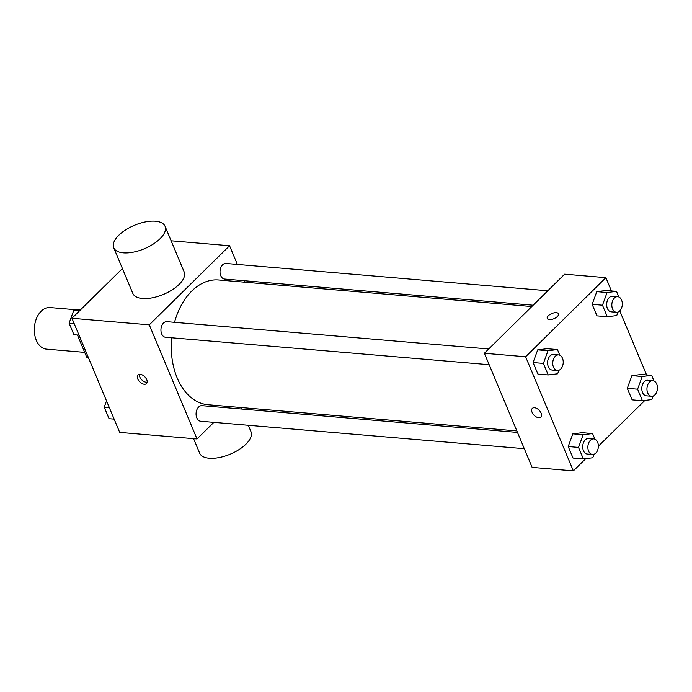 <?xml version="1.0" encoding="UTF-8"?>
<svg xmlns="http://www.w3.org/2000/svg" width="692" height="692" viewBox="0 0 692 692"><rect width="100%" height="100%" fill="white"/><g stroke="black" fill="none" stroke-linecap="round" stroke-linejoin="round"><path stroke-width="1.04" d="M78.205 309.947L50.075 307.559A20.864 13.944 94.8 0 0 41.157 311.236A20.864 13.944 94.8 0 0 34.6 334.002A20.864 13.944 94.8 0 0 46.554 349.149L84.701 352.384M88.273 357.288L86.69 357.15A26.936 18.001 94.8 0 0 88.645 358.179M86.69 357.15L77.426 335.006M213.854 422.354L197.012 438.944L119.69 432.388L71.951 318.277L122.423 268.557M197.012 438.944L149.282 324.842L71.951 318.277M140.13 374.277A6.09 3.572 45.4 0 1 145.908 378.161A6.09 3.572 45.4 0 1 146.488 383.602A6.09 3.572 45.4 0 1 139.672 381.776A6.09 3.572 45.4 0 1 137.942 374.934A6.09 3.572 45.4 0 1 140.13 374.277M531.802 306.539L218.577 279.975A62.6 41.84 94.8 0 0 191.805 291.003A62.6 41.84 94.8 0 0 174.514 322.325M171.685 337.774A62.6 41.84 94.8 0 0 207.989 404.725L516.863 430.926M229.865 406.585L228.516 407.908M149.282 324.842L229.554 245.747L237.373 264.43M244.172 280.701L244.804 282.198M517.486 432.422L201.969 405.659A7.82 5.225 94.8 0 0 198.63 407.034A7.82 5.225 94.8 0 0 196.173 415.563A7.82 5.225 94.8 0 0 200.654 421.238L524.294 448.693M488.725 348.976L166.841 321.668A7.82 5.225 94.8 0 0 163.494 323.052A7.82 5.225 94.8 0 0 161.037 331.58A7.82 5.225 94.8 0 0 165.518 337.255L489.166 364.71M533.143 305.215L224.597 279.04A7.82 5.225 -85.2 0 1 220.056 270.806A7.82 5.225 -85.2 0 1 225.921 263.462L547.804 290.77M229.554 245.747L171.132 240.79M165.059 226.293L184.15 271.93A27.827 12.733 157.3 0 1 179.107 284.421A27.827 12.733 157.3 0 1 152.37 297.802A27.827 12.733 157.3 0 1 132.821 293.408L113.722 247.762A27.827 12.733 157.3 0 1 134.482 225.281A27.827 12.733 157.3 0 1 165.059 226.293A27.827 12.733 157.3 0 1 160.016 238.775A27.827 12.733 157.3 0 1 133.279 252.156A27.827 12.733 157.3 0 1 113.722 247.762M193.578 438.659L199.642 453.156A27.827 12.733 -22.7 0 0 230.228 454.168A27.827 12.733 -22.7 0 0 250.98 431.687L248.298 425.277M147.145 382.252A6.09 3.572 45.4 0 1 141.696 379.778A6.09 3.572 45.4 0 1 139.308 374.294M585.778 458.632L573.357 470.871L532.113 467.377L484.374 353.266L564.646 274.17L605.889 277.674L611.434 290.934M573.357 470.871L525.617 356.761L484.374 353.266M534.509 407.735A6.09 3.572 45.4 0 1 540.288 411.61A6.09 3.572 45.4 0 1 540.867 417.06A6.09 3.572 45.4 0 1 534.06 415.226A6.09 3.572 45.4 0 1 532.33 408.392A6.09 3.572 45.4 0 1 534.509 407.735M632.116 399.846L627.289 388.316L631.908 375.635L641.337 374.476L631.908 375.635L627.289 388.316L632.116 399.846L642.427 400.72L637.6 389.189L642.219 376.509L651.648 375.349L654.009 380.981M537.9 374.069L533.082 362.539L537.693 349.858L547.13 348.699L537.693 349.858L533.082 362.539L537.9 374.069L548.211 374.943L543.393 363.412L548.003 350.732L557.441 349.572L559.793 355.204M644.857 400.426L598.364 446.228M619.773 310.872L646.57 374.917M525.617 356.761L605.889 277.674M573.037 458.052L568.21 446.53L572.829 433.841L582.257 432.682L572.829 433.841L568.21 446.53L573.037 458.052L583.347 458.926L578.521 447.404L583.14 434.714L592.568 433.564L594.93 439.186M596.98 315.863L592.162 304.333L596.772 291.643L606.209 290.493L596.772 291.643L592.162 304.333L596.98 315.863L607.291 316.737L602.472 305.207L607.083 292.517L616.52 291.367L618.873 296.998M557.38 316.503A6.09 2.785 157.3 0 1 551.533 319.436A6.09 2.785 157.3 0 1 547.251 318.476A6.09 2.785 157.3 0 1 551.792 313.554A6.09 2.785 157.3 0 1 558.479 313.779A6.09 2.785 157.3 0 1 557.38 316.503M547.251 318.476A6.09 2.785 157.3 0 1 551.792 313.562A6.09 2.785 157.3 0 1 558.479 313.779M540.867 417.06A6.09 3.572 45.4 0 1 534.06 415.226A6.09 3.572 45.4 0 1 532.33 408.384M618.017 312.04L616.728 315.578L607.291 316.737M617.722 296.695L612.567 296.262A7.82 5.225 94.8 0 0 609.219 297.638A7.82 5.225 94.8 0 0 606.772 306.167A7.82 5.225 94.8 0 0 611.244 311.841L616.399 312.274A7.82 5.225 94.8 0 0 622.272 304.93A7.82 5.225 94.8 0 0 617.722 296.695A7.82 5.225 94.8 0 0 614.375 298.07A7.82 5.225 94.8 0 0 611.927 306.608A7.82 5.225 94.8 0 0 616.399 312.274M602.472 305.207L592.162 304.333M607.083 292.517L596.772 291.643M616.52 291.367L606.209 290.493M653.144 396.032L651.864 399.561L642.427 400.72M652.85 380.678L647.695 380.245A7.82 5.225 94.8 0 0 644.356 381.621A7.82 5.225 94.8 0 0 641.899 390.15A7.82 5.225 94.8 0 0 646.38 395.824L651.535 396.265A7.82 5.225 94.8 0 0 657.4 388.913A7.82 5.225 94.8 0 0 652.85 380.678A7.82 5.225 94.8 0 0 649.511 382.062A7.82 5.225 94.8 0 0 647.055 390.591A7.82 5.225 94.8 0 0 651.535 396.265M637.6 389.189L627.289 388.316M642.219 376.509L631.908 375.635M651.648 375.349L641.337 374.476M558.937 370.255L557.648 373.792L548.211 374.943M558.643 354.909L553.488 354.468A7.82 5.225 94.8 0 0 550.14 355.844A7.82 5.225 94.8 0 0 547.692 364.373A7.82 5.225 94.8 0 0 552.164 370.047L557.319 370.488A7.82 5.225 94.8 0 0 563.193 363.136A7.82 5.225 94.8 0 0 558.643 354.909A7.82 5.225 94.8 0 0 555.295 356.285A7.82 5.225 94.8 0 0 552.847 364.814A7.82 5.225 94.8 0 0 557.319 370.488M543.393 363.412L533.082 362.539M548.003 350.732L537.693 349.858M557.441 349.572L547.13 348.699M594.065 454.237L592.784 457.775L583.347 458.926M593.771 438.892L588.615 438.451A7.82 5.225 94.8 0 0 585.276 439.835A7.82 5.225 94.8 0 0 582.82 448.364A7.82 5.225 94.8 0 0 587.3 454.038L592.456 454.471A7.82 5.225 94.8 0 0 598.321 447.127A7.82 5.225 94.8 0 0 593.771 438.892A7.82 5.225 94.8 0 0 590.432 440.268A7.82 5.225 94.8 0 0 587.975 448.797A7.82 5.225 94.8 0 0 592.456 454.471M578.521 447.404L568.21 446.53M583.14 434.714L572.829 433.841M592.568 433.564L582.257 432.682M79.009 335.144L73.923 334.712L69.105 323.181L73.715 310.5L80.722 309.635M74.182 323.614L69.105 323.181M79.364 310.976L73.715 310.5M114.137 419.127L109.059 418.695L104.233 407.164L106.516 400.902M109.319 407.597L104.233 407.164M240.868 407.519L241.491 409.007"/></g></svg>
